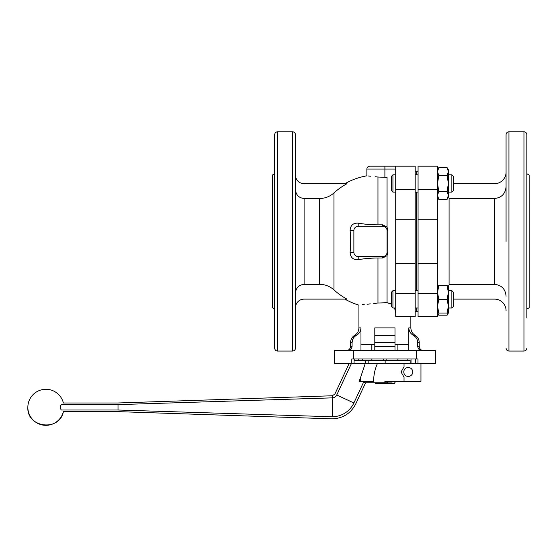 <?xml version="1.0" encoding="UTF-8"?>
<svg xmlns="http://www.w3.org/2000/svg" width="557" height="557" viewBox="0 0 557 557"><rect width="100%" height="100%" fill="white"/><g stroke="black" fill="none" stroke-linecap="round" stroke-linejoin="round"><path stroke-width="0.84" d="M395.714 312.769L394.551 308.007L395.714 312.769M391.383 304.233L387.059 302.681L390.548 303.69M375.112 176.722L377.966 177.029C363.429 175.483 363.429 175.483 377.966 177.029L377.966 224.819A51.348 21.702 180 0 1 358.207 223.148C353.117 222.884 350.409 225.369 350.095 230.598A43.425 18.353 90 0 1 350.095 252.237C350.423 257.48 353.124 259.966 358.207 259.687A51.348 21.702 0 0 1 377.966 258.016L382.729 258.016L387.059 255.656L387.923 252.237L387.923 230.598L387.059 227.172L382.729 224.819L382.729 226.267A4.331 4.331 0 0 1 387.059 230.598L387.059 252.237A4.331 4.331 0 0 1 382.729 256.561L358.207 256.561A4.331 4.331 0 0 1 353.876 252.237L353.876 230.598A4.331 4.331 0 0 1 358.207 226.267L382.729 226.267M395.714 168.437L395.693 169.05L366.861 169.05L366.861 175.845A66.506 66.506 0 0 0 344.908 183.713M437.544 189.575L418.07 189.575L418.07 166.167L437.544 166.167L437.544 263.6L418.07 263.6L418.07 316.668L437.544 316.668L437.544 293.254L418.07 293.254M418.07 263.6L418.07 189.575M415.188 189.575L415.188 166.167L395.714 166.167L395.714 189.575L415.188 189.575L415.188 316.668L395.714 316.668L395.714 263.6L415.188 263.6M415.188 170.853L416.629 171.681L416.629 174.821M416.629 192.13L416.629 290.698M416.629 308.007L416.629 311.147L415.188 311.983M395.714 189.575L395.714 263.6M395.714 166.167L369.695 166.167C367.968 166.362 367.021 167.323 366.861 169.05M274.678 173.728L272.373 175.058L272.373 307.777L274.678 309.107M274.678 195.103L274.678 318.019M277.567 351.049L277.567 131.779C275.812 131.953 274.852 132.914 274.678 134.669L274.678 348.167C274.852 349.921 275.812 350.882 277.567 351.049L292.571 351.049C294.319 350.882 295.28 349.921 295.454 348.167L295.454 134.669C295.28 132.914 294.319 131.953 292.571 131.779L292.571 351.049M417.98 363.31L334.402 363.31L334.402 350.618L416.448 350.618L416.448 358.987L417.98 358.987L417.98 363.31L435.386 363.31L435.386 350.618L416.448 350.618M353.34 350.618L353.34 358.987L416.448 358.987M353.34 358.987L351.801 358.987L351.801 363.31M295.454 189.596C295.927 194.95 298.817 197.916 304.108 198.508L319.627 198.508C325.107 198.417 329.883 196.558 333.949 192.924A65.496 65.496 0 0 1 346.99 183.713L304.108 183.713A8.654 8.654 0 0 1 295.454 175.058M304.108 198.508L304.108 284.321L319.627 284.321C325.093 284.404 329.869 286.27 333.949 289.912A65.496 65.496 0 0 0 346.99 299.116L304.108 299.116A8.654 8.654 0 0 0 295.454 307.777M304.108 284.321C298.803 284.919 295.92 287.892 295.454 293.233M408.817 327.885L410.857 327.885C410.962 331.116 412.382 333.601 415.111 335.335L413.378 335.335C416.128 336.964 417.576 339.366 417.708 342.541C417.569 339.352 416.121 336.95 413.378 335.335C410.502 333.671 408.984 331.185 408.817 327.885L408.817 350.618M422.213 350.618C419.518 350.395 418.015 348.954 417.708 346.294L417.708 342.541L419.226 342.541C419.129 339.415 417.757 337.013 415.111 335.335M394.99 342.541L394.99 327.885L394.99 335.335L374.798 335.335L374.798 342.541L394.99 342.541L394.99 350.618L394.99 346.294L374.798 346.294L374.798 342.541M374.798 350.618L374.798 346.294L374.798 350.618M353.256 338.35L352.08 342.541C352.212 339.359 353.653 336.964 356.41 335.335C359.286 333.664 360.804 331.178 360.971 327.885L360.971 344.275L374.798 344.275M350.562 342.541L350.562 346.294L352.08 346.294L352.08 342.541L350.562 342.541C350.659 339.415 352.031 337.013 354.67 335.335L356.41 335.335M352.08 346.294C351.766 348.954 350.262 350.395 347.575 350.618M360.971 350.618L360.971 344.275M377.966 224.819L382.729 224.819M377.966 177.029L387.059 177.405L387.059 227.172M368.086 175.977L370.426 176.228M374.798 335.335L374.798 327.885L374.798 335.335M394.99 344.275L408.817 344.275M387.059 255.656L387.059 302.681L377.966 303.029C353.138 305.779 353.138 305.779 377.966 303.029L373.719 303.502M370.335 303.885L367.063 304.247M364.236 304.554L362.231 304.776M437.544 263.6L437.544 293.254M526.838 173.728L529.15 175.058L529.15 307.777L526.838 309.107M523.956 131.779L523.956 351.049L508.952 351.049L508.952 131.779L523.956 131.779C525.711 131.953 526.671 132.914 526.838 134.669L526.838 287.725M526.838 134.669L526.838 318.019M506.069 241.418L506.069 134.669L506.069 241.418M506.069 172.176A11.544 11.544 0 0 1 494.525 183.713L453.412 183.713M506.069 296.185C505.457 289.069 501.606 285.114 494.525 284.321L449.088 284.321L449.088 198.508L494.525 198.508C501.592 197.721 505.436 193.766 506.069 186.644M453.412 299.116L494.525 299.116A11.544 11.544 0 0 1 506.069 310.66M392.936 192.13L392.936 174.821L391.383 176.367L391.383 190.585L392.936 192.13L395.714 192.13M392.936 308.007L392.936 290.698L391.383 292.251L391.383 306.461L392.936 308.007L395.714 308.007M448.364 313.062L448.364 285.65L447.139 285.65L448.364 292.502L447.139 299.353L448.364 306.204L447.139 313.062L448.364 313.062L447.139 315.178L448.086 313.062L447.139 315.178L438.77 315.178L437.83 313.062M438.77 315.178L437.544 313.062L438.77 313.062L437.544 306.204L438.77 299.353L437.544 292.502L438.77 285.65L437.544 285.65M448.364 195.347L448.364 197.185L447.139 199.302L448.364 195.347L448.364 169.774L447.139 167.65L448.364 171.612L447.139 175.566L448.364 183.476L447.139 191.392L448.364 195.347L447.139 199.302L438.77 199.302L437.544 195.347L438.77 191.392L437.544 183.476L438.77 175.566L437.544 171.612L438.77 167.65L437.544 171.612M447.139 313.062L438.77 313.062M447.139 299.353L438.77 299.353M447.139 285.65L438.77 285.65M447.139 191.392L438.77 191.392M447.139 175.566L438.77 175.566M447.139 167.65L438.77 167.65L437.544 169.774M453.412 299.353L453.412 306.461L451.866 308.007L451.866 290.698L453.412 292.251L453.412 299.353M453.412 183.476L453.412 190.585L451.866 192.13L451.866 174.821L453.412 176.367L453.412 183.476M397.886 360.428L397.886 358.987M397.886 350.618L397.886 344.275M386.182 360.428L386.182 358.987M383.606 360.428L383.606 358.987M371.902 360.428L371.902 358.987M371.902 350.618L371.902 344.275M374.965 382.791L375.446 383.508L394.342 383.508L395.651 381.343M420.96 363.31L420.96 381.343L384.894 381.343L384.894 382.791L364.619 382.791L365.016 381.343L364.619 382.791M404.034 381.343L404.034 377.131L401.047 371.972L404.034 366.805L404.034 363.31M360.282 381.343L360.282 378.37L359.105 381.343L373.566 381.343C373.705 374.819 375.021 368.811 377.514 363.31M384.894 382.791L387.394 382.791L387.394 381.343M412.737 371.972A4.47 4.47 0 0 1 406.025 375.843A4.47 4.47 0 0 1 406.025 368.093A4.47 4.47 0 0 1 412.737 371.972M360.282 378.37L365.301 363.31M61.305 410.015C64.076 412.159 64.076 412.159 61.305 410.015C60.024 408.218 60.024 406.422 61.298 404.612C64.076 402.467 64.076 402.467 61.298 404.612L118.014 404.612C118.014 402.446 118.014 402.446 118.014 404.612L118.014 410.015C118.014 412.18 118.014 412.18 118.014 410.015L61.305 410.015M336.762 394.997A4.985 4.985 0 0 1 332.237 397.872L118.014 404.612L332.237 397.865C332.237 395.073 332.237 395.073 332.237 397.872L332.237 416.747C332.237 419.546 332.237 419.546 332.237 416.747A23.867 23.867 0 0 0 353.869 402.969M63.387 411.637C59.578 431.891 26.701 427.894 27.85 407.32A18.033 18.033 0 0 0 63.387 411.637L118.014 411.637L332.237 418.85C342.987 418.411 350.826 413.412 355.77 403.86L365.601 382.791M392.107 381.343L392.107 382.067L389.294 382.067L389.294 381.343M388.946 381.343L389.294 382.067M388.946 382.067L387.776 382.067L387.776 381.343M410.14 363.31L410.14 360.428L385.152 360.428L385.152 363.31M385.152 360.428L354.092 360.428M395.714 219.228L415.188 219.228M395.714 293.254L415.188 293.254M362.586 358.987L362.586 360.428M407.202 358.987L407.202 360.428M411.024 358.987L411.024 363.31M358.757 358.987L358.757 360.428M415.571 358.987L415.571 363.31M354.217 358.987L354.217 360.428M319.627 198.508L319.627 284.321M417.708 346.294L419.226 346.294L419.226 342.541M358.207 223.148L358.207 226.267M350.095 230.598L353.876 230.598M350.095 252.237L353.876 252.237M358.207 259.687L358.207 256.561M333.949 192.924L333.949 289.912M382.729 258.016L382.729 256.561M387.923 252.237L387.059 252.237M387.923 230.598L387.059 230.598M384.894 177.405L384.894 166.167M374.798 327.885L394.99 327.885M354.67 335.335C357.406 333.601 358.819 331.116 358.924 327.885L360.971 327.885M377.966 258.016L377.966 303.029M437.544 219.228L418.07 219.228M494.525 198.508L494.525 284.321M363.965 381.343L353.876 402.976C356.396 404.152 356.396 404.152 353.876 402.976L363.965 381.343M351.523 363.31L336.748 394.99L353.876 402.976M332.237 416.761L118.014 410.008M336.748 394.99C334.228 393.813 334.228 393.813 336.748 394.99M391.348 382.067L391.348 381.343M389.844 382.067L389.844 381.343M388.863 382.067L388.863 381.343M388.445 382.067L388.445 381.343M368.163 360.428L368.163 363.31M365.378 360.428L365.378 363.31M415.188 192.13L418.07 192.13M415.188 174.821L418.07 174.821M415.188 308.007L418.07 308.007M415.188 290.698L418.07 290.698M416.629 311.147L418.07 311.983M416.629 171.681L418.07 170.853M277.567 131.779L292.571 131.779M415.689 358.987L415.689 363.31M354.092 358.987L354.092 363.31M419.226 346.294C419.484 348.919 420.925 350.36 423.557 350.618M350.562 346.294C350.304 348.919 348.863 350.36 346.231 350.618M344.908 299.116A66.506 66.506 0 0 0 358.924 305.132L358.924 327.885M410.857 327.885L410.857 316.668M523.956 351.049C525.711 350.882 526.671 349.921 526.838 348.167M508.952 351.049C507.204 350.882 506.243 349.921 506.069 348.167M508.952 131.779C507.204 131.953 506.243 132.914 506.069 134.669M392.936 174.821L395.714 174.821M392.936 290.698L395.714 290.698M437.544 197.185L438.77 199.302M448.364 308.007L451.866 308.007M448.364 290.698L451.866 290.698M448.364 192.13L451.866 192.13M448.364 174.821L451.866 174.821M397.949 360.428L397.949 358.987M397.949 350.618L397.949 344.275M371.839 360.428L371.839 358.987M371.839 350.618L371.839 344.275M27.85 407.32A18.033 18.033 0 0 1 63.387 402.983L118.014 402.983L332.237 395.769L334.854 394.105L349.211 363.31"/></g></svg>
